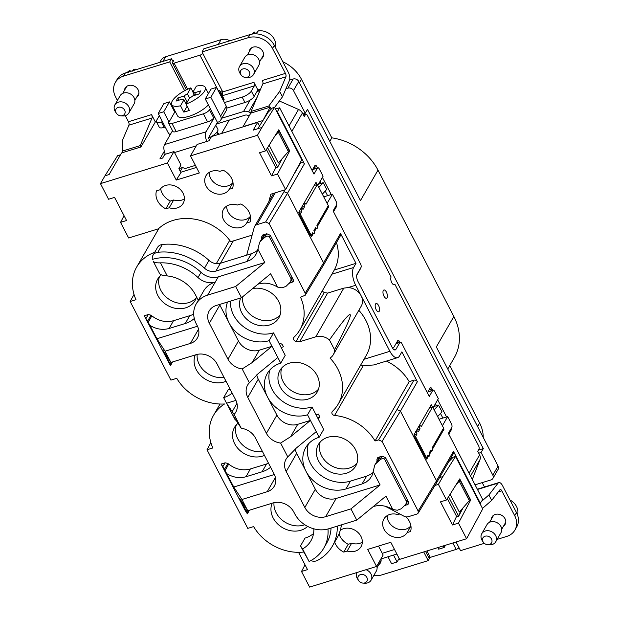 <?xml version="1.0" encoding="UTF-8"?>
<svg xmlns="http://www.w3.org/2000/svg" width="618" height="618" viewBox="0 0 618 618"><rect width="100%" height="100%" fill="white"/><g stroke="black" fill="none" stroke-linecap="round" stroke-linejoin="round"><path stroke-width="0.93" d="M302.905 113.99L305.246 113.264L307.486 109.363L483.322 448.583L481.082 452.484L492.84 475.18L498.085 466.065L436.331 346.945L453.859 316.493L377.992 170.143A53.836 44.681 -150.1 0 0 331.804 137.837L329.773 141.368M498.085 466.065A4.311 3.577 29.9 0 1 498.123 469.356L492.878 478.463A4.311 3.577 29.9 0 1 491.009 479.908L475.064 484.821M425.57 551.38L428.645 557.312A2.688 0.919 -27.4 0 0 430.29 557.374L426.961 550.947M458.996 547.679A2.688 0.919 -27.4 0 1 456.146 549.41L430.29 557.374M123.237 152.422L122.488 151.062L122.696 139.753L128.93 125.16L152.013 118.053A2.688 1.19 72.9 0 0 151.534 114.631L155.149 121.607L155.612 121.46L140.935 146.968L121.545 152.94L109.116 174.539L104.96 175.821L100.464 183.631L108.567 199.251L114.569 197.405L126.551 220.518L120.549 222.372L124.056 215.721M218.355 44.334L221.02 39.699L165.616 56.763A10.769 8.938 29.9 0 0 160.943 60.379L159.799 62.372M184.643 90.707L169.711 61.893L171.503 58.764L172.669 61.012L173.588 60.726L172.546 62.549A2.688 0.919 -27.4 0 0 172.461 63.082A2.688 0.919 -27.4 0 0 174.106 63.144L199.962 55.18L218.293 90.552M202.812 53.449A2.688 0.919 152.6 0 1 199.962 55.18M348.073 287.586A13.457 11.17 29.9 0 1 361.144 295.806L355.674 285.246L348.073 287.586L343.793 288.119L327.633 293.094L299.614 341.769A45.763 37.984 -150.1 0 0 296.153 341.321A2.688 2.233 -150.1 0 1 293.674 337.637A2.688 2.233 -150.1 0 1 294.021 337.204A45.763 37.984 -150.1 0 0 299.854 329.85A45.763 37.984 -150.1 0 0 300.526 297.204L305.207 295.249L305.207 293.156L323.585 262.874L287.486 193.233L284.017 191.68L265.632 221.978L256.933 224.658L275.249 192.831M327.633 293.094L324.218 292.553L296.153 341.321M246.744 261.576L215.883 271.086A10.769 8.938 29.9 0 1 204.496 268.181A52.221 43.345 29.9 0 0 157.829 252.306A8.073 6.705 29.9 0 0 152.994 255.296A8.073 6.705 29.9 0 0 152.352 259.39A45.763 37.984 -150.1 0 1 200.997 272.329A16.153 13.403 -150.1 0 0 218.27 276.864L264.821 262.526L257.915 249.201L256.624 253.334L254.237 256.903L250.869 259.714L246.744 261.576L251.371 253.728L246.675 255.18L254.23 227.354A5.384 4.465 29.9 0 1 254.601 226.466A5.384 4.465 29.9 0 1 256.933 224.658M210.877 442.65L207.015 449.757L247.772 528.382L253.612 526.59A45.763 37.984 -150.1 0 0 303.701 552.052M230.506 301.105A30.954 25.693 -150.1 0 0 243.855 326.999A30.954 25.693 -150.1 0 0 273.581 332.863L279.174 343.639A2.688 2.233 29.9 0 1 282.642 345.176L283.5 346.829A40.379 33.511 -150.1 0 0 281.151 347.463L285.222 355.327L280.734 363.129A30.954 25.693 -150.1 0 0 267.293 373.527A30.954 25.693 -150.1 0 0 267.579 397.142A30.954 25.693 -150.1 0 0 307.517 414.802L319.158 437.266L323.654 429.456L318.061 418.68L319.429 416.308M134.021 294.384L130.159 301.491L170.916 380.116L176.756 378.316A45.763 37.984 29.9 0 0 224.535 403.979A45.763 37.984 -150.1 0 0 213.534 415.311A45.763 37.984 -150.1 0 0 212.855 447.957L207.015 449.757M299.854 329.85L334.268 270.035A45.763 37.984 29.9 0 0 336.47 242.573M154.732 252.283A45.763 37.984 -150.1 0 0 136.678 267.046A45.763 37.984 -150.1 0 0 135.999 299.691L130.159 301.491M482.202 482.619L484.473 487.007M221.02 39.699A10.769 8.938 29.9 0 1 229.873 40.788M322.163 291.078L324.218 292.553M273.434 193.395L273.256 194.044M479.985 503.647L482.72 499.591L448.367 433.318L451.812 427.332A2.688 1.19 72.9 0 0 451.395 423.786L447.671 416.594L442.395 425.771M432.6 448.977L443.971 429.224L443.454 428.235M442.65 429.626L443.971 429.224M322.357 194.191L326.721 189.425L323.229 182.689L318.517 184.141M409.201 381.646L375.056 440.982A45.763 37.984 -150.1 0 0 334.585 415.458A2.688 2.233 -150.1 0 1 332.105 411.766A2.688 2.233 -150.1 0 1 332.445 411.333A45.763 37.984 -150.1 0 0 338.278 403.987A45.763 37.984 -150.1 0 0 330.027 358.077A13.457 11.17 29.9 0 0 333.264 354.74L361.267 306.072A13.457 11.17 29.9 0 0 361.144 295.806L389.912 351.294A13.457 5.941 72.9 0 0 397.613 357.652A13.457 5.941 72.9 0 0 399.475 356.022L401.87 351.858L417.359 381.739A2.688 2.233 29.9 0 0 413.89 380.201L409.201 381.646A45.763 37.984 -150.1 0 0 386.443 361.09M338.278 403.987L366.289 355.319A45.763 37.984 -150.1 0 0 358.842 310.29M305.022 564.829L301.507 571.472L309.603 587.1L376.547 566.474L367.702 549.402L390.785 542.295L399.637 559.367L466.582 538.741L458.479 523.122L470.692 500.001L459.746 478.88L446.497 500.001L440.495 501.855L452.476 524.968L456.571 516.385L458.417 515.814L462.921 507.981M376.547 566.474L383.137 555.026L378.502 546.08M447.362 498.626L456.571 516.385M447.131 464.466L449.031 461.437L453.21 457.158L455.52 456.447L482.712 508.9L466.582 538.741M446.497 500.001L438.401 484.381L442.89 476.571L439.576 477.59M442.89 476.571L455.52 456.447M250.437 216.254A13.457 11.17 29.9 0 1 235.736 218.865A13.457 11.17 29.9 0 1 226.682 206.095M180.75 172.275L180.533 171.85A20.997 17.428 29.9 0 1 181.252 172.121L176.261 180.077L167.408 163.005L100.464 183.631M267.579 147.648L277.675 167.13L275.829 167.702L266.404 149.517M184.396 198.903A13.457 11.17 29.9 0 1 173.697 199.977L170.298 201.028A16.153 13.403 29.9 0 1 160.634 188.745M232.971 182.549A13.457 11.17 29.9 0 1 218.27 185.168A13.457 11.17 29.9 0 1 209.208 172.399M252.121 235.126L230.715 241.723A47.377 39.32 -150.1 0 0 158.401 228.83L128.644 237.992L120.549 222.372M246.69 222.99L250.089 221.947A16.153 13.403 -150.1 0 0 240.773 203.971L237.374 205.021A13.457 11.17 29.9 0 0 223.446 209.425A13.457 11.17 29.9 0 0 229.448 225.771A13.457 11.17 29.9 0 0 246.69 222.99L250.468 216.431M223.307 170.274A16.153 13.403 29.9 0 1 232.623 188.251L229.224 189.293A13.457 11.17 29.9 0 1 211.982 192.074A13.457 11.17 29.9 0 1 205.972 175.728A13.457 11.17 29.9 0 1 219.908 171.325L223.307 170.274M233.001 182.735L229.224 189.293M271.518 175.86L259.537 152.746L265.539 150.9L278.788 129.772L289.734 150.892L277.521 174.013L271.518 175.86L275.829 167.702M289.734 150.892L288.536 151.263M277.675 167.13L282.148 158.672M265.539 150.9L257.436 135.272L261.932 127.462L253.164 130.166L257.652 122.364L211.487 136.586L209.085 140.749L197.088 144.442L190.491 155.898L199.344 172.97L176.261 180.077M257.436 135.272L190.491 155.898M257.652 122.364L259.521 125.964M268.76 201.854L270.846 194.191L285.616 189.641L301.746 159.799L274.554 107.339L272.252 108.05L268.073 112.329L257.776 128.745M196.47 167.432L181.252 172.121M164.295 151.256L159.9 158.896L162.665 158.046L164.767 154.4L173.998 151.557L167.408 163.005M173.998 151.557L180.989 165.037L178.888 168.675L180.533 171.85M285.902 76.81L279.676 91.394L268.822 105.979L251.055 111.456L262.82 83.917L285.902 76.81A2.688 1.19 72.9 0 0 285.423 73.388L272.507 48.459A18.841 15.643 -150.1 0 0 248.197 37.713L202.024 51.935L222.75 91.92L222.55 95.659L254.33 85.871A2.688 1.19 72.9 0 0 253.921 82.325L257.876 89.958L257.428 90.738L260.278 89.865M202.024 51.935L203.824 48.814L249.989 34.593A18.841 15.643 -150.1 0 1 274.299 45.338L288.282 72.314A6.458 2.851 72.9 0 1 289.433 80.525L282.48 96.81L274.593 107.408M275.396 47.447A13.866 11.503 -150.1 0 0 271.402 35.373A13.866 11.503 -150.1 0 0 258.332 30.9L256.802 32.885A14.284 11.858 -150.1 0 0 254.886 33.318A14.284 11.858 -150.1 0 0 253.318 33.92M253.11 34.021L254.639 32.036A13.866 11.503 -150.1 0 0 251.765 34.145M254.639 32.036L255.249 33.21M268.822 105.979L269.641 107.316M279.676 91.394L282.48 96.81M251.843 112.8L251.055 111.456M262.82 83.917A2.688 1.19 72.9 0 0 262.341 80.495L285.423 73.388M260.595 89.123L257.876 89.958M170.205 134.709A5.384 4.465 29.9 0 1 167.98 132.352L158.2 113.488L163.886 103.592L169.432 101.885L174.732 112.121M209.494 140.039L208.413 137.953L217.397 122.341L205.292 98.98L210.977 89.085L216.524 87.385L226.304 106.25A5.384 4.465 -150.1 0 1 226.35 110.359L220.665 120.247A5.384 4.465 29.9 0 1 218.324 122.055L217.397 122.341M206.845 141.437A8.073 3.561 -107.1 0 1 206.072 131.781L164.519 144.581A8.073 3.561 72.9 0 0 165.292 154.237M164.519 144.581L172.515 130.692M158.2 113.488L163.739 111.781L169.432 101.885M169.038 122.009L163.739 111.781M180.278 171.356L182.48 167.532A20.997 17.428 29.9 0 1 185.068 168.559L195.412 165.377M223.5 100.842L223.878 100.178A5.384 1.839 -27.4 0 0 224.04 99.119L219.853 91.031A5.384 1.839 -27.4 0 0 218.169 90.568M219.305 92.754L219.684 92.09A5.384 1.839 -27.4 0 0 219.853 91.031M207.578 121.901L203.392 113.812L171.997 123.484L176.184 131.572L207.578 121.901A5.384 1.839 -27.4 0 0 213.697 117.876L209.502 109.788L210.236 108.513M203.392 113.812A5.384 1.839 -27.4 0 0 209.502 109.788M176.184 131.572A5.384 1.839 152.6 0 1 172.901 131.441L168.714 123.353A5.384 1.839 152.6 0 1 168.876 122.302L175.195 111.317M171.997 123.484A5.384 1.839 152.6 0 1 168.714 123.353M193.009 92.012L190.854 87.841A18.841 6.427 -27.4 0 0 172.298 100.943A18.841 6.427 -27.4 0 0 171.727 104.635L177.551 115.867A18.841 6.427 -27.4 0 0 190.753 115.736A18.841 6.427 -27.4 0 0 208.366 104.921M204.62 90.985A18.841 6.427 -27.4 0 0 205.184 87.292A18.841 6.427 -27.4 0 0 196.393 86.134L192.94 92.136A6.945 2.372 -27.4 0 1 194.624 92.77A6.945 2.372 -27.4 0 0 194.624 92.77L200.896 90.846L199.104 93.967L192.831 95.898A6.945 2.372 -27.4 0 1 189.517 98.077L186.064 104.087A18.841 6.427 -27.4 0 0 204.62 90.985M186.142 103.955L183.979 99.784L180.526 105.786A18.841 6.427 -27.4 0 1 171.727 104.635M182.302 99.166L182.287 99.15A6.945 2.372 -27.4 0 0 182.295 99.158A6.945 2.372 -27.4 0 0 183.979 99.784M195.775 94.994L194.631 92.777M190.854 87.841L187.401 93.843A6.945 2.372 -27.4 0 0 184.087 96.022L177.814 97.953L176.014 101.082L182.287 99.15M194.037 94.26L193.156 95.798M189.579 98.053L187.401 93.843M178.965 100.17L177.814 97.953M186.01 103.708A6.945 2.372 152.6 0 1 186.791 102.82M187.022 102.41L185.57 102.858M187.223 102.07L184.087 96.022M187.161 106.203L183.785 112.082L180.526 105.786M183.785 112.082A18.841 6.427 -27.4 0 0 189.324 110.375L186.064 104.087M194.608 95.35L192.94 92.136M214.423 116.601L213.697 117.876M205.292 98.98L210.831 97.273L216.524 87.385M210.831 97.273L220.611 116.145A5.384 4.465 29.9 0 1 220.665 120.247M373.851 575.389A18.841 15.643 -150.1 0 0 382.055 574.833L428.22 560.611L423.724 551.944M428.22 560.611L429.997 557.451M393.519 555.072L397.096 561.978L399.143 558.425M397.096 561.978L391.557 563.686L387.98 556.779M443.376 545.895L444.188 547.471L438.649 549.178L437.83 547.602M444.188 547.471L445.47 545.246M427.015 456.795L428.336 456.393L426.744 459.151L426.065 457.838M429.603 454.184L431.325 451.186L430.012 451.596L432.221 450.916A2.155 0.95 72.9 0 0 432.191 447.811L443.57 428.035L432.623 406.914L430.785 407.486A2.688 0.919 152.6 0 0 429.325 408.127M280.085 315.01A21.537 17.876 29.9 0 1 272.499 319.792A21.537 17.876 29.9 0 1 251.395 315.389A21.537 17.876 29.9 0 1 242.627 296.794M252.569 288.614A21.537 17.876 29.9 0 1 275.304 296.532A21.537 17.876 29.9 0 1 278.857 317.768A21.537 17.876 29.9 0 1 269.502 324.998A21.537 17.876 29.9 0 1 246.52 318.996A21.537 17.876 29.9 0 1 240.696 297.969M224.048 377.443A21.537 17.876 29.9 0 1 197.134 354.408M226.026 381.252A21.537 17.876 29.9 0 1 224.079 381.978A21.537 17.876 29.9 0 1 201.097 375.976A21.537 17.876 29.9 0 1 195.273 354.948M318.517 389.147A21.537 17.876 29.9 0 1 310.931 393.929A21.537 17.876 29.9 0 1 288.444 388.382A21.537 17.876 29.9 0 1 281.715 367.965M289.301 363.191A21.537 17.876 29.9 0 1 313.087 369.966A21.537 17.876 29.9 0 1 317.281 391.897A21.537 17.876 29.9 0 1 307.934 399.128A21.537 17.876 29.9 0 1 284.149 392.353A21.537 17.876 29.9 0 1 279.954 370.421A21.537 17.876 29.9 0 1 289.301 363.191M196.238 297.853A21.537 17.876 29.9 0 1 188.652 302.635A21.537 17.876 29.9 0 1 166.165 297.096A21.537 17.876 29.9 0 1 159.436 276.679M196.524 296.872A21.537 17.876 29.9 0 1 195.002 300.611A21.537 17.876 29.9 0 1 185.655 307.841A21.537 17.876 29.9 0 1 161.87 301.059A21.537 17.876 29.9 0 1 157.675 279.127A21.537 17.876 29.9 0 1 161.329 274.879M262.48 451.58A21.537 17.876 29.9 0 1 241.8 444.203A21.537 17.876 29.9 0 1 236.292 424.945M264.458 455.389A21.537 17.876 29.9 0 1 262.511 456.107A21.537 17.876 29.9 0 1 238.726 449.325A21.537 17.876 29.9 0 1 234.531 427.393A21.537 17.876 29.9 0 1 238.108 423.206M304.798 524.752A21.537 17.876 29.9 0 1 303.932 525.037A21.537 17.876 29.9 0 1 283.129 520.866A21.537 17.876 29.9 0 1 273.99 502.681M307.617 526.397A21.537 17.876 29.9 0 1 300.935 530.244A21.537 17.876 29.9 0 1 277.953 524.242A21.537 17.876 29.9 0 1 272.129 503.214M356.941 463.276A21.537 17.876 29.9 0 1 349.355 468.058A21.537 17.876 29.9 0 1 326.868 462.519A21.537 17.876 29.9 0 1 320.139 442.102M327.725 437.32A21.537 17.876 29.9 0 1 351.511 444.103A21.537 17.876 29.9 0 1 355.705 466.034A21.537 17.876 29.9 0 1 346.358 473.264A21.537 17.876 29.9 0 1 322.581 466.482A21.537 17.876 29.9 0 1 318.378 444.551A21.537 17.876 29.9 0 1 327.725 437.32M225.137 462.805L222.859 466.698L221.113 464.048L225.137 462.805L227.895 463.454L224.442 469.371L222.859 466.698M275.396 477.49L267.215 491.704L241.932 499.491L233.758 487.023L224.442 469.371M268.544 463.284A30.954 25.693 -150.1 0 1 266.582 463.971L250.367 468.969C242.774 470.986 235.543 469.363 228.668 464.103A42.665 35.411 29.9 0 1 227.895 463.454M437.637 416.594L442.001 411.827L438.51 405.091L433.797 406.544M450.097 494.269L459.329 512.09L469.325 500.665L470.074 499.359L460.062 480.039L455.389 485.833M469.325 500.665L459.313 481.345M492.84 475.18A4.311 3.577 29.9 0 1 492.878 478.463M378.587 439.892L396.972 409.595L400.433 411.14L436.532 480.781L453.457 451.379A2.688 2.233 29.9 0 1 453.481 453.427L436.563 482.836L436.532 480.781L418.154 511.071L382.055 441.43L378.587 439.892L375.056 440.982M480.472 503.492L453.457 451.379M432.438 406.976L431.279 404.736L419.05 425.972A2.155 0.95 72.9 0 0 418.633 426.698L416.061 431.179A2.155 0.95 72.9 0 0 415.644 431.905L414.052 434.663L414.925 436.347L414.624 436.872L425.57 457.984L426.497 457.706L427.996 455.103A2.155 0.95 72.9 0 0 429.224 456.115A2.155 0.95 72.9 0 0 429.193 453.017L430.985 449.896A2.155 0.95 72.9 0 0 432.221 450.916M396.084 343.469L400.248 342.187A2.688 1.19 72.9 0 1 401.793 343.461L429.271 396.478L432.716 390.491A2.688 1.19 -107.1 0 1 433.087 390.167A2.688 1.19 -107.1 0 1 434.632 391.433L438.355 398.625L433.079 407.795M400.248 342.187A2.688 1.19 72.9 0 0 399.877 342.511L395.983 349.278A5.384 2.379 72.9 0 1 395.242 349.935A5.384 2.379 72.9 0 1 392.16 347.393L357.922 281.344A5.384 2.379 -107.1 0 1 357.088 274.245L360.982 267.478A2.688 1.19 72.9 0 0 360.564 263.932L333.087 210.916L336.532 204.929A2.688 1.19 72.9 0 0 336.115 201.383L332.391 194.191L327.115 203.368M317.32 226.574L328.683 206.821L328.173 205.833M314.323 231.781L316.045 228.784L314.732 229.185L316.941 228.513A2.155 0.95 72.9 0 0 316.903 225.408L328.289 205.632L317.343 184.512L315.504 185.083A2.688 0.919 152.6 0 0 314.044 185.724M310.784 235.435L311.464 236.748L313.048 233.99L311.735 234.392L313.944 233.712A2.155 0.95 72.9 0 0 313.905 230.614L315.705 227.494A2.155 0.95 72.9 0 0 316.941 228.513M317.15 184.573L315.991 182.333L303.77 203.569A2.155 0.95 72.9 0 0 303.353 204.295L300.773 208.776A2.155 0.95 72.9 0 0 300.356 209.502L298.772 212.26L299.645 213.944L299.344 214.469L310.29 235.582L311.209 235.304L312.708 232.7A2.155 0.95 72.9 0 0 313.944 233.712M317.799 185.392L323.075 176.223L319.344 169.031A2.688 1.19 -107.1 0 0 317.806 167.764L312.747 169.317M300.34 162.472L300.935 162.287A2.688 2.233 -150.1 0 1 304.404 163.824L277.389 111.703L279.637 107.802L313.99 174.075L317.436 168.088A2.688 1.19 -107.1 0 1 317.806 167.764M340.503 233.465L323.585 262.874L323.608 264.921L340.533 235.52A2.688 2.233 -150.1 0 0 340.503 233.465L355.991 263.345L334.268 270.035M355.674 285.246A13.457 5.941 -107.1 0 1 353.596 267.509L355.991 263.345M404.867 505.648L408.513 503.956L408.467 501.94L385.532 457.683L382.055 456.146L377.752 457.583L376.941 459.274A41.591 34.523 29.9 0 1 376.995 461.275M456.787 516.81L458.633 516.239L463.106 507.78M459.035 515.482L458.834 515.095M271.225 109.1L270.205 107.146L262.611 121.043M270.205 107.146L250.815 113.117L243.029 126.651L262.418 120.68M323.739 196.856L332.391 194.191M217.729 132.715A20.997 17.428 29.9 0 1 218.965 134.276M299.614 341.769L315.775 336.795A13.457 11.17 29.9 0 1 329.448 339.931L334.523 349.726A13.457 11.17 29.9 0 1 333.264 354.74M304.404 163.824L287.486 193.233L269.108 223.515L305.207 293.156M269.108 223.515L265.632 221.978M251.371 253.728L254.948 252.19L257.714 250.197M289.587 283.245L293.233 281.553L293.187 279.537L270.251 235.28L266.775 233.743L262.604 235.087L261.661 236.872A41.591 34.523 29.9 0 1 261.708 238.872M269.958 369.865A30.954 25.693 -150.1 0 0 279.769 399.104A30.954 25.693 -150.1 0 0 312.005 406.992L307.517 414.802M316.084 414.856L318.061 418.68A2.688 2.233 29.9 0 0 319.236 417.776A2.688 2.233 29.9 0 0 319.205 415.721L318.355 414.068A40.379 33.511 -150.1 0 1 316.084 414.856L312.005 406.992M308.382 443.994A30.954 25.693 -150.1 0 0 318.2 473.233A30.954 25.693 -150.1 0 0 350.437 481.128L366.659 476.13L362.032 483.979L345.941 488.938A30.954 25.693 -150.1 0 1 306.003 471.279L296.686 453.311L286.204 471.526L304.836 507.471A16.153 13.403 29.9 0 0 325.671 516.679L350.954 508.892L380.101 484.929L373.195 471.604L371.912 475.736L369.518 479.305L366.15 482.117L362.032 483.979M373.002 472.6L370.553 474.408L366.659 476.13M436.563 482.836L418.162 513.156L417.011 514.029L408.32 516.702A5.384 4.465 29.9 0 1 403.948 516.192L385.269 506.258M418.162 513.156L418.154 511.071M377.992 170.143L360.472 200.587L298.726 81.468L293.48 90.576L305.246 113.264M293.48 90.576A4.311 3.577 -150.1 0 0 287.926 88.119L285.925 88.737M447.772 369.008L454.346 357.575A53.836 44.681 -150.1 0 0 453.859 316.493M481.082 452.484L478.741 453.21M289.579 80.116L293.164 79.011L287.926 88.119M298.726 81.468A4.311 3.577 -150.1 0 0 293.164 79.011M360.696 365.022L363.191 365.74L334.585 415.458M397.613 357.652L373.813 364.944L363.191 365.74M439.019 419.259L447.671 416.594M282.797 61.723A34.994 29.046 29.9 0 1 301.453 79.282L331.804 137.837M277.389 111.703L276.903 111.858M274.431 136.725L279.104 130.931L289.116 150.251L288.367 151.557L278.37 162.982L269.131 145.16M278.355 132.237L288.367 151.557M323.608 264.921L305.207 295.249M261.661 236.872L262.781 234.994M172.669 61.012L173.032 61.707M178.919 168.629L182.48 167.532M327.37 207.223L328.683 206.821M483.322 448.583L478.494 450.074M438.51 405.091L434.145 409.85M279.104 130.931L277.806 131.333M449.796 365.477L479.614 422.998A34.994 29.046 29.9 0 1 483.214 437.389M323.229 182.689L318.865 187.447M334.523 349.726C357.165 306.358 355.474 303.09 329.448 339.931M376.941 459.274L378.069 457.397M452.183 458.208L451.495 456.887M458.772 480.441L460.062 480.039M279.637 107.802L275.466 109.085M387.146 515.659A13.457 11.17 -150.1 0 0 396.2 528.436A13.457 11.17 -150.1 0 0 410.908 525.818M448.537 496.756L458.417 515.814M339.027 533.929A16.153 13.403 -150.1 0 0 348.228 544.288L351.627 543.245A13.457 11.17 -150.1 0 0 362.326 542.171M301.507 571.472L307.509 569.626L298.54 552.33M438.401 484.381L434.987 485.431M469.495 500.364L470.692 500.001M452.476 524.968L458.479 523.122M399.8 513.983L397.837 514.585A13.457 11.17 -150.1 0 0 383.909 518.996A13.457 11.17 -150.1 0 0 389.919 535.342A13.457 11.17 -150.1 0 0 407.154 532.561L410.553 531.511A16.153 13.403 -150.1 0 0 405.964 516.864M334.67 542.156A16.153 13.403 29.9 0 0 343.739 552.098L347.138 551.047A13.457 11.17 -150.1 0 0 361.066 546.644A13.457 11.17 -150.1 0 0 356.872 531.526A13.457 11.17 -150.1 0 0 340.263 530.368M410.931 525.995L407.154 532.561M343.739 552.098L348.228 544.288M351.627 543.245L347.138 551.047M119.722 156.115L119.892 154.987L120.116 155.419M104.96 175.821L117.582 155.697L119.892 154.987M165.238 127.061L164.164 127.393L161.368 122.001A8.073 2.758 -27.4 0 1 156.447 121.816A8.073 2.758 -27.4 0 1 156.694 120.232L159.32 115.659M156.447 121.816L159.243 127.208A8.073 2.758 -27.4 0 0 164.164 127.393M155.612 121.46L156.339 121.236M261.932 127.462L274.554 107.339M285.616 189.641L277.521 174.013M165.809 208.83A16.153 13.403 -150.1 0 1 156.493 190.862L159.892 189.811A13.457 11.17 29.9 0 1 177.127 187.03A13.457 11.17 29.9 0 1 183.137 203.376A13.457 11.17 29.9 0 1 169.201 207.787L165.809 208.83L170.298 201.028M173.697 199.977L169.201 207.787M427.386 392.832A2.688 1.19 -107.1 0 0 427.455 392.716L430.151 388.034A2.688 1.19 -107.1 0 1 430.53 387.71A2.688 1.19 -107.1 0 1 432.067 388.977L432.739 390.275M327.586 195.674L325.207 191.078M321.182 183.322L320.139 181.313M313.766 169.008L313.365 168.243M442.867 418.077L440.487 413.481M436.462 405.725L435.427 403.716M429.046 391.41L428.653 390.646M392.167 347.409A5.384 2.379 72.9 0 0 393.326 347.625A5.384 2.379 72.9 0 0 394.068 346.976L397.668 340.727A2.688 1.19 -107.1 0 1 398.038 340.402A2.688 1.19 -107.1 0 1 399.576 341.677L399.9 342.295M383.307 290.522A4.311 1.9 -107.1 0 1 383.902 289.996A4.311 1.9 -107.1 0 1 386.714 292.77A4.311 1.9 -107.1 0 1 387.038 297.714A4.311 1.9 -107.1 0 1 386.443 298.231A4.311 1.9 -107.1 0 1 383.639 295.466A4.311 1.9 -107.1 0 1 383.307 290.522M375.52 304.056A4.311 1.9 -107.1 0 1 376.115 303.531A4.311 1.9 -107.1 0 1 378.919 306.304A4.311 1.9 -107.1 0 1 379.251 311.24A4.311 1.9 -107.1 0 1 378.656 311.766A4.311 1.9 -107.1 0 1 375.852 308.992A4.311 1.9 -107.1 0 1 375.52 304.056M437.675 399.8L446.559 416.941M451.727 427.486A2.688 1.19 -107.1 0 1 451.58 429.371L450.445 429.719M448.884 434.052L451.58 429.371M469.062 473.233L479.614 454.894L477.768 451.333L478.965 449.247A2.688 1.19 72.9 0 0 478.548 445.702L394.825 284.18A4.311 1.9 -107.1 0 1 394.23 284.697A4.311 1.9 -107.1 0 1 391.426 281.932A4.311 1.9 -107.1 0 1 391.101 276.988L307.37 115.466A2.688 1.19 -107.1 0 0 305.833 114.191L303.399 114.94M289.031 125.925L298.517 109.448A6.999 5.809 29.9 0 1 302.411 113.04L304.265 116.601L305.462 114.523A2.688 1.19 -107.1 0 1 305.833 114.191M313.797 167.493L316.787 166.574A2.688 1.19 72.9 0 0 315.242 165.307A2.688 1.19 72.9 0 0 314.871 165.632L312.175 170.313A2.688 1.19 -107.1 0 1 312.098 170.429M316.787 166.574L317.459 167.872M322.395 177.397L331.279 194.539M335.157 207.316L336.3 206.968A2.688 1.19 72.9 0 0 336.439 205.083M336.3 206.968L333.488 211.688M356.756 275.172A5.384 2.379 -107.1 0 1 356.81 275.087L360.402 268.845A2.688 1.19 72.9 0 0 360.603 268.142M479.614 454.894A6.999 5.809 29.9 0 1 480.001 459.568L472.299 479.475M394.825 284.18L393.442 284.604M256.879 91.696A6.999 5.809 29.9 0 1 259.305 92.144M298.517 109.448L279.367 100.989M221.847 118.185L243.554 111.503A6.999 5.809 29.9 0 1 248.683 111.904L251.178 113.009M216.431 124.025L245.416 115.095A2.688 2.233 29.9 0 1 247.393 115.249L249.147 116.029M226.845 108.088L244.96 102.503A8.073 2.758 -27.4 0 0 250.105 100.116A8.073 2.758 -27.4 0 0 254.129 96.47L257.428 90.738M215.752 125.215L217.814 129.201A10.769 3.669 152.6 0 1 217.953 129.989A10.769 3.669 152.6 0 1 217.49 131.31A10.769 3.669 152.6 0 1 208.498 138.115M214.608 116.949L206.072 131.781M244.96 102.503L242.163 97.111L224.404 102.588M242.163 97.111A8.073 2.758 -27.4 0 0 251.341 91.078L254.33 85.871M162.441 121.669L161.368 122.001M261.252 58.942A7.54 6.257 -150.1 0 0 262.882 57.196A7.54 6.257 -150.1 0 0 261.406 49.525A7.54 6.257 -150.1 0 0 253.086 47.146A7.54 6.257 -150.1 0 0 249.811 49.679A7.54 6.257 -150.1 0 0 249.124 51.958M263.052 55.821A7.54 6.257 -150.1 0 0 263.5 55.473M250.985 48.274A7.54 6.257 -150.1 0 0 250.916 48.837M241.066 74.886L240.085 73.418A8.073 6.705 29.9 0 1 239.537 66.458L244.782 57.35A8.073 6.705 29.9 0 1 248.281 54.639A8.073 6.705 29.9 0 1 257.204 57.18A8.073 6.705 29.9 0 1 258.78 65.4L253.534 74.515A8.073 6.705 29.9 0 1 250.027 77.227A8.073 6.705 29.9 0 1 247.246 77.536L245.477 77.428A4.967 4.125 29.9 0 1 241.066 74.886A4.967 4.125 29.9 0 1 242.889 68.938A4.967 4.125 29.9 0 1 249.301 71.773A4.967 4.125 29.9 0 1 247.185 77.235A4.967 4.125 29.9 0 1 245.477 77.428M239.537 66.458A8.073 6.705 29.9 0 1 243.044 63.747A8.073 6.705 29.9 0 1 251.959 66.288A8.073 6.705 29.9 0 1 253.534 74.515M136.593 97.343A7.54 6.257 -150.1 0 0 138.223 95.597A7.54 6.257 -150.1 0 0 136.756 87.918A7.54 6.257 -150.1 0 0 128.428 85.547A7.54 6.257 -150.1 0 0 125.16 88.08A7.54 6.257 -150.1 0 0 124.465 90.359M169.711 61.893L123.538 76.114A18.841 15.643 -150.1 0 0 115.357 82.441A18.841 15.643 -150.1 0 0 115.527 96.817L117.412 100.456M125.292 115.651L128.451 121.738L151.534 114.631M138.393 94.222A7.54 6.257 -150.1 0 0 138.841 93.874M126.335 86.674A7.54 6.257 -150.1 0 0 126.265 87.238M116.416 113.287L115.427 111.812A8.073 6.705 29.9 0 1 114.878 104.859L120.124 95.751A8.073 6.705 29.9 0 1 123.631 93.04A8.073 6.705 29.9 0 1 132.546 95.581A8.073 6.705 29.9 0 1 134.121 103.801L128.876 112.916A8.073 6.705 29.9 0 1 125.377 115.628A8.073 6.705 29.9 0 1 122.588 115.937L120.819 115.829A4.967 4.125 29.9 0 1 116.416 113.287A4.967 4.125 29.9 0 1 118.231 107.339A4.967 4.125 29.9 0 1 124.643 110.174A4.967 4.125 29.9 0 1 122.534 115.636A4.967 4.125 29.9 0 1 120.819 115.829M114.878 104.859A8.073 6.705 29.9 0 1 118.386 102.148A8.073 6.705 29.9 0 1 127.308 104.689A8.073 6.705 29.9 0 1 128.876 112.916M171.503 58.764L125.338 72.994A18.841 15.643 -150.1 0 0 117.157 79.32L115.357 82.441M128.451 72.422L129.981 70.437A13.866 11.503 -150.1 0 0 127.262 72.399M129.981 70.437L130.483 71.402M137.405 69.27A13.866 11.503 -150.1 0 0 133.681 69.301L132.144 71.286M152.013 118.053L140.255 145.585L122.488 151.062M140.255 145.585L140.997 146.868M128.93 125.16A2.688 1.19 72.9 0 0 128.451 121.738M378.811 564.613A7.54 6.257 -150.1 0 0 380.433 562.867A7.54 6.257 -150.1 0 0 381.012 558.927M380.603 561.492A7.54 6.257 -150.1 0 0 381.051 561.152M376.756 566.111A8.073 6.705 29.9 0 1 376.331 571.078L371.086 580.186A8.073 6.705 29.9 0 1 367.586 582.898A8.073 6.705 29.9 0 1 364.798 583.207L363.029 583.098A4.967 4.125 29.9 0 1 358.625 580.565A4.967 4.125 29.9 0 1 360.441 574.616A4.967 4.125 29.9 0 1 366.853 577.444A4.967 4.125 29.9 0 1 364.744 582.905A4.967 4.125 29.9 0 1 363.029 583.098M358.625 580.565L357.637 579.089A8.073 6.705 29.9 0 1 356.88 572.538M497.127 539.39L506.706 536.432A18.841 15.643 -150.1 0 0 514.887 530.105L516.687 526.984A18.841 15.643 -150.1 0 0 516.509 512.608L502.527 485.632A6.458 2.851 -107.1 0 0 498.826 482.581L477.335 489.201M517.536 514.972A13.866 11.503 -150.1 0 0 509.966 499.977M514.887 530.105A18.841 15.643 -150.1 0 0 514.717 515.729L501.793 490.808L498.293 491.889M503.461 526.212A7.54 6.257 -150.1 0 0 505.091 524.466A7.54 6.257 -150.1 0 0 503.616 516.795A7.54 6.257 -150.1 0 0 495.296 514.423A7.54 6.257 -150.1 0 0 492.021 516.949A7.54 6.257 -150.1 0 0 491.333 519.228M456.045 541.986L460.541 550.661L484.327 543.33M493.203 515.551A7.54 6.257 -150.1 0 0 493.133 516.107M505.261 523.091A7.54 6.257 -150.1 0 0 505.709 522.751M483.276 542.164L482.295 540.688A8.073 6.705 29.9 0 1 481.746 533.728L486.992 524.62A8.073 6.705 29.9 0 1 490.491 521.909A8.073 6.705 29.9 0 1 499.414 524.45A8.073 6.705 29.9 0 1 500.989 532.677L495.744 541.785A8.073 6.705 29.9 0 1 492.237 544.497A8.073 6.705 29.9 0 1 489.456 544.806L487.687 544.697A4.967 4.125 29.9 0 1 483.276 542.164A4.967 4.125 29.9 0 1 485.099 536.215A4.967 4.125 29.9 0 1 491.511 539.043A4.967 4.125 29.9 0 1 489.394 544.504A4.967 4.125 29.9 0 1 487.687 544.697M481.746 533.728A8.073 6.705 29.9 0 1 485.254 531.016A8.073 6.705 29.9 0 1 494.168 533.558A8.073 6.705 29.9 0 1 495.744 541.785M501.793 490.808A2.688 1.19 -107.1 0 0 500.256 489.533A2.688 1.19 -107.1 0 0 499.954 489.75L491.673 500.387L488.869 494.972L498.108 483.106A6.458 2.851 -107.1 0 1 498.826 482.581M488.869 494.972L481.855 501.098M482.465 508.429L491.673 500.387M301.599 207.347L304.759 206.373A2.155 0.95 72.9 0 1 304.728 203.276A2.155 0.95 72.9 0 1 305.956 204.295L317.343 184.512M299.344 214.469L300.271 214.183L311.209 235.304M300.271 214.183L301.762 211.58L298.88 212.468M300.773 208.776L301.731 208.482A2.155 0.95 72.9 0 1 302.967 209.502L304.759 206.373M301.731 208.482A2.155 0.95 72.9 0 0 301.762 211.58M313.535 533.543A30.954 25.693 29.9 0 1 305.014 538.108L300.518 545.918L309.077 561.476A45.763 37.984 29.9 0 0 323.793 548.112L326.791 542.905A45.763 37.984 29.9 0 0 331.047 528.05M221.113 464.048L245.215 510.545L247.022 513.319L246.489 511.58L239.583 498.255L247.756 510.723L241.932 499.491M235.952 419.923A30.954 25.693 -150.1 0 0 235.311 420.109L232.399 414.493L241.252 428.274L234.067 414.415L226.574 403.26L223.662 397.644L228.158 389.834A30.954 25.693 -150.1 0 0 230.12 389.147M148.25 322.302L151.812 315.837C158.687 321.09 165.918 322.712 173.511 320.703L189.734 315.705L185.238 323.508L169.154 328.467C162.719 330.259 156.339 329.247 149.996 325.431L144.257 315.775L170.166 365.045M144.257 315.775L148.281 314.539L146.002 318.432M151.812 315.837A42.665 35.411 29.9 0 1 151.039 315.188L148.281 314.539M189.734 315.705A30.954 25.693 -150.1 0 0 193.704 314.114M416.88 429.757L420.047 428.776A2.155 0.95 72.9 0 1 420.008 425.678A2.155 0.95 72.9 0 1 421.244 426.698L432.623 406.914M414.16 434.871L417.05 433.983A2.155 0.95 72.9 0 1 417.011 430.885A2.155 0.95 72.9 0 1 418.247 431.905L420.047 428.776M414.624 436.872L415.551 436.586L426.497 457.706M415.551 436.586L417.05 433.983M247.022 513.319L249.023 510.337M226.852 473.697C233.195 477.513 239.575 478.525 246.003 476.733L262.094 471.781A30.954 25.693 -150.1 0 0 270.599 467.231M233.758 487.023L274.353 474.516M279.174 343.639L281.151 347.463M273.581 332.863L269.085 340.665L280.734 363.129M227.594 302.001A30.954 25.693 -150.1 0 0 229.147 323.005A30.954 25.693 -150.1 0 0 269.085 340.665M219.56 304.481A16.153 13.403 -150.1 0 0 219.83 305.037L229.147 323.005A30.954 25.693 -150.1 0 0 229.147 323.013L238.463 340.981A16.153 13.403 29.9 0 0 259.305 350.197L271.997 346.281L252.167 362.588L242.179 368.938L249.355 382.797L257.992 373.82L277.822 357.513M290.599 436.725L297.729 424.327L310.429 420.418L290.599 436.725L280.603 443.067L287.787 456.926L296.416 447.957L316.246 431.65M407.293 499.661L406.389 501.275L384.612 459.267L385.539 457.706M406.389 501.275L405.941 504.18L401.244 508.792L397.289 510.244L392.832 509.479C386.489 505.663 380.101 504.651 373.674 506.443L373.257 506.575M379.622 456.903L374.701 465.223L373.195 471.604M319.158 437.266A30.954 25.693 -150.1 0 0 305.725 447.664A30.954 25.693 -150.1 0 0 306.003 471.279L315.319 489.247L304.836 507.471M392.832 509.479L385.926 496.161L356.779 520.124L350.954 508.892M375.118 464.396L379.831 459.954C382.094 458.317 383.693 458.085 384.612 459.267M295.219 448.977A16.153 13.403 -150.1 0 0 296.686 453.311M287.787 456.926A16.153 13.403 -150.1 0 0 286.057 459.205A16.153 13.403 -150.1 0 0 286.204 471.526M380.101 484.929L336.161 498.463A16.153 13.403 29.9 0 1 315.319 489.247M341.43 524.852A52.221 43.345 -150.1 0 1 336.88 538.317L332.391 546.127A52.221 43.345 -150.1 0 1 317.528 560.402A8.073 6.705 29.9 0 1 310.8 560.603M332.391 546.127A52.221 43.345 -150.1 0 0 337.266 526.134M219.83 305.037L209.347 323.253A16.153 13.403 -150.1 0 1 209.201 310.931A16.153 13.403 -150.1 0 1 216.215 305.508L241.499 297.721L235.674 286.489L207.617 295.134L215.273 282.071A16.153 13.403 -150.1 0 1 197.999 277.536A45.763 37.984 -150.1 0 0 160.464 262.843L167.246 275.937C163.237 275.667 160.711 274.94 159.691 273.751L153.264 261.352C154.214 262.511 156.617 263.005 160.464 262.843M198.54 329.224L190.359 343.43A16.153 13.403 -150.1 0 0 197.374 338.007A16.153 13.403 -150.1 0 0 197.227 325.686L196.408 324.118A26.381 21.893 29.9 0 1 196.169 303.986A26.381 21.893 29.9 0 1 207.617 295.134M190.359 343.43L165.076 351.225L170.9 362.457L196.184 354.662A16.153 13.403 29.9 0 1 217.018 363.878L235.651 399.823A16.153 13.403 -150.1 0 1 235.798 412.144A16.153 13.403 -150.1 0 1 234.067 414.415M241.252 428.274A16.153 13.403 29.9 0 1 255.45 438.015L274.083 473.96A16.153 13.403 -150.1 0 1 274.23 486.281A16.153 13.403 -150.1 0 1 267.215 491.704M356.779 520.124L328.73 528.769A26.381 21.893 -150.1 0 1 294.693 513.72L293.874 512.144A16.153 13.403 29.9 0 0 273.04 502.936L247.756 510.723M280.603 443.067A16.153 13.403 29.9 0 1 266.412 433.334L276.895 415.118L258.262 379.174L247.779 397.389L266.412 433.334M249.355 382.797A16.153 13.403 -150.1 0 0 247.633 385.068A16.153 13.403 -150.1 0 0 247.779 397.389M242.179 368.938A16.153 13.403 29.9 0 1 227.98 359.197L238.463 340.981M209.347 323.253L227.98 359.197M292.005 277.258L291.109 278.873L290.653 281.777L285.964 286.389L282.009 287.841L277.544 287.076C271.209 283.26 264.821 282.248 258.394 284.041L257.976 284.172M264.821 262.526L235.674 286.489M264.342 234.5L259.545 242.534L257.915 249.201M152.994 255.296L157.49 247.486A8.073 6.705 29.9 0 1 162.318 244.496A52.221 43.345 29.9 0 1 208.992 260.371A10.769 8.938 29.9 0 0 220.379 263.276L246.675 255.18M198.293 300.294L195.396 294.701A30.954 25.693 -150.1 0 0 167.246 275.937M196.169 303.986L203.654 290.978A26.381 21.893 29.9 0 1 215.11 282.117M185.238 323.508A30.954 25.693 -150.1 0 0 194.299 318.486M165.076 351.225L156.902 338.757L149.996 325.431M156.902 338.757L197.497 326.25M170.112 361.252L169.633 363.307L162.727 349.989L170.9 362.457M172.167 362.063L170.437 365.192L170.174 364.597L171.487 362.272M169.633 363.307L170.174 364.597M151.039 315.188L147.586 321.105M223.662 397.644A30.954 25.693 -150.1 0 0 232.167 393.102M232.399 414.493L226.574 403.26L235.929 400.379M241.499 297.721L270.638 273.759L277.544 287.076M291.109 278.873L269.332 236.864L270.259 235.304M259.838 241.993L264.543 237.551C266.814 235.906 268.405 235.682 269.332 236.864M261.793 239.776L265.107 234.261M246.489 511.58L246.961 509.518M313.851 528.83A30.954 25.693 29.9 0 1 310.962 540.727A30.954 25.693 29.9 0 1 302.581 548.954L300.518 545.918M256.787 374.84A16.153 13.403 -150.1 0 0 258.262 379.174M297.729 424.327A16.153 13.403 29.9 0 1 276.895 415.118M327.988 528.985A45.763 37.984 29.9 0 1 323.793 548.112M302.581 548.954L309.077 561.476M377.08 462.179L380.387 456.663M366.08 569.703A8.073 6.705 29.9 0 1 371.086 580.186M456.146 549.41L452.816 542.983M162.951 61.406L165.616 56.763M220.247 91.804A2.688 0.919 -27.4 0 0 222.024 90.514M222.503 91.441A2.688 2.233 29.9 0 1 222.256 92.283A2.688 2.688 0 0 1 221.066 93.38M216.292 263.662L229.711 240.348M220.448 263.253L233.295 240.927M272.507 48.459L274.299 45.338M248.197 37.713L249.989 34.593M222.75 91.92L253.921 82.325M196.292 145.825L174.508 152.538M223.878 100.178L219.684 92.09M220.611 116.145L226.304 106.25M394.531 549.526L382.248 553.311M228.668 464.103L225.106 470.576M187.617 89.216L174.106 63.144M382.055 441.43L400.433 411.14L417.359 381.739M300.935 162.287L294.856 172.855M285.107 189.796L284.017 191.68M317.436 168.088L312.6 169.579M408.668 502.442L407.324 504.891M364.01 359.274L389.912 351.294M394.261 349.811L395.983 349.278M395.937 343.724L399.877 342.511M299.421 82.812L301.453 79.282M293.38 280.039L292.044 282.488M315.775 336.795L343.793 288.119M432.716 390.491L427.88 391.982M353.596 267.509L331.866 274.199M477.583 426.528L479.614 422.998M396.972 409.595L413.89 380.201M432.067 388.977L429.077 389.896M399.576 341.677L396.594 342.596M291.858 131.379L302.411 113.04M470.514 476.045L480.001 459.568M305.462 114.523L303.492 115.126M248.683 111.904L257.142 97.204M243.554 111.503L250.105 100.116M173.959 110.63L174.716 110.398M254.129 96.47L251.341 91.078M172.314 107.462L173.071 107.223M123.538 76.114L125.338 72.994M514.717 515.729L516.509 512.608M498.108 483.106L477.467 489.464M250.367 468.969L246.003 476.733M266.582 463.971L262.094 471.781M350.437 481.128L345.941 488.938M336.161 498.463L325.671 516.679M218.27 276.864L215.273 282.071M157.829 252.306L162.318 244.496M153.264 261.352L159.691 273.751M200.997 272.329L197.999 277.536M169.154 328.467L173.511 320.703M236.964 403.361L232.136 411.75M215.883 271.086L220.379 263.276M204.496 268.181L208.992 260.371M264.543 237.551L266.806 233.735M252.167 362.588L259.305 350.197M248.343 510.545L247.03 512.87M379.831 459.954L382.086 456.138M136.678 267.046L158.981 228.289M208.421 93.534L205.184 87.292M186.335 89.834L172.461 63.082M221.599 133.465L229.317 120.054M433.087 390.167L428.035 391.727M222.619 91.657L222.256 92.283M254.601 226.466L273.674 193.318M392.438 347.903L393.326 347.625M217.567 134.709L217.953 129.989M247.378 54.987L251.441 47.934M122.727 93.388L126.783 86.335M489.587 522.256L493.651 515.203M396.872 554.045L380.866 558.973M303.77 203.569L304.728 203.276M419.058 425.972L420.008 425.678M416.061 431.179L417.011 430.885M427.015 456.802L429.224 456.115M407.857 500.75L405.941 504.18M170.56 365.547L172.553 361.947M292.569 278.347L290.653 281.777M249.402 510.213L247.416 513.821M377.065 567.641L381.121 560.588M501.723 529.24L505.779 522.187M134.855 100.371L138.911 93.318M259.514 61.97L263.569 54.917M213.534 415.311L220.023 404.025"/></g></svg>
